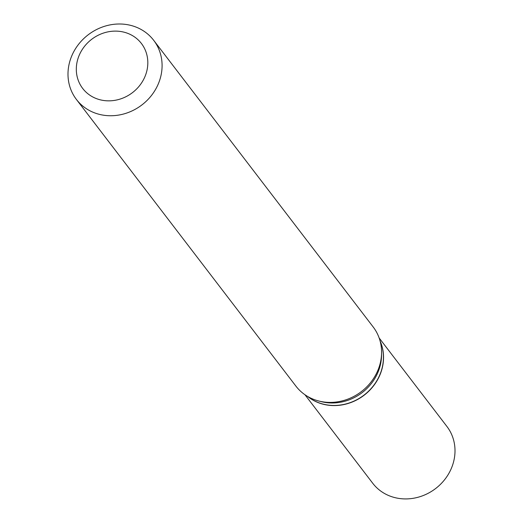 <?xml version="1.0" encoding="UTF-8"?>
<svg xmlns="http://www.w3.org/2000/svg" width="523" height="523" viewBox="0 0 523 523"><rect width="100%" height="100%" fill="white"/><g stroke="black" fill="none" stroke-linecap="round" stroke-linejoin="round"><path stroke-width="0.78" d="M304.968 394.747L372.749 483.278A46.71 42.402 -37.4 0 0 390.609 496.307A46.71 42.402 -37.4 0 0 444.334 480.049A46.71 42.402 -37.4 0 0 446.923 426.48L379.142 337.956M307.57 396.414A46.71 42.402 -37.4 0 0 319.141 402.971A46.71 42.402 -37.4 0 0 369.578 390.413A46.71 42.402 -37.4 0 0 380.071 340.904M307.792 396.545A46.71 42.402 -37.4 0 0 319.043 402.841A46.71 42.402 -37.4 0 0 369.316 390.446A46.71 42.402 -37.4 0 0 380.136 341.153M76.41 99.448L295.9 386.111A48.659 44.167 -37.4 0 0 314.506 399.683A48.659 44.167 -37.4 0 0 318.631 400.964L321.122 401.605A46.71 42.402 -37.4 0 0 381.548 355.339L381.581 352.77A48.659 44.167 -37.4 0 0 373.167 326.953L153.67 40.291A48.659 44.167 -37.4 0 0 135.071 26.719A48.659 44.167 -37.4 0 0 79.104 43.651A48.659 44.167 -37.4 0 0 76.41 99.448A48.659 44.167 -37.4 0 0 95.009 113.02A48.659 44.167 -37.4 0 0 150.977 96.088A48.659 44.167 -37.4 0 0 153.67 40.291M96.84 98.775A36.976 33.57 -37.4 0 0 144.42 77.822A36.976 33.57 -37.4 0 0 127.285 33.184A36.976 33.57 -37.4 0 0 79.712 54.137A36.976 33.57 -37.4 0 0 96.84 98.775M318.631 400.964A48.659 44.167 -37.4 0 0 381.581 352.77"/></g></svg>
